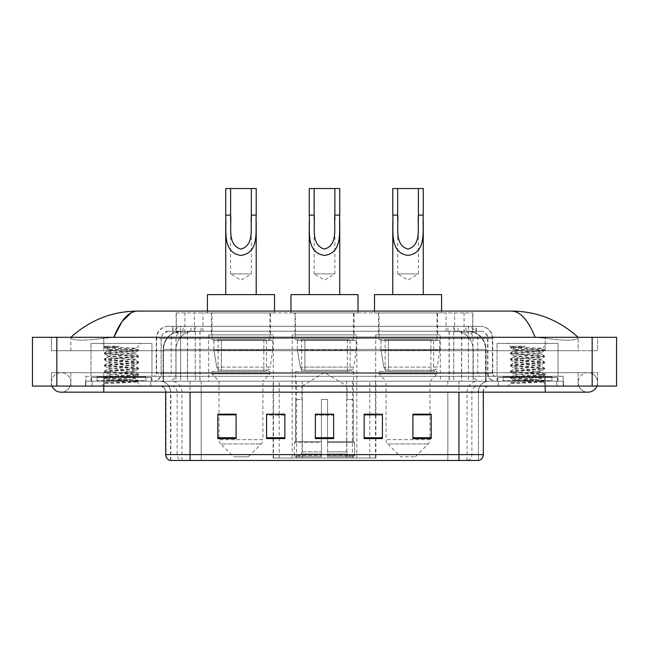 <?xml version="1.0" encoding="UTF-8"?>
<svg xmlns="http://www.w3.org/2000/svg" width="649" height="649" viewBox="0 0 649 649"><rect width="100%" height="100%" fill="white"/><g stroke="black" fill="none" stroke-linecap="round" stroke-linejoin="round"><path stroke-width="0.49" stroke-dasharray="3.25 2.43" d="M273.107 458.024L375.893 458.024L273.107 458.024L273.107 414.313M284.87 414.313L266.577 414.313L266.577 438.578L284.87 438.578L266.577 438.578L284.87 438.578L284.87 414.184L266.577 414.184L266.577 438.578L266.577 414.184L284.87 414.184L284.87 438.578L284.87 414.184L273.107 414.184L273.107 381.206L375.893 381.206L273.107 381.206M440.346 334.868L375.714 334.868L440.346 334.868L440.346 381.206L375.714 381.206L440.346 381.206M375.714 334.868L375.714 381.206M356.812 334.868L292.188 334.868L356.812 334.868L356.812 458.024L292.188 458.024L356.812 458.024M292.188 334.868L292.188 458.024M273.286 334.868L208.654 334.868L273.286 334.868L273.286 381.206L208.654 381.206L273.286 381.206M208.654 334.868L208.654 381.206M467.166 331.209L461.228 331.209L470.338 331.428C472.634 332.11 473.413 332.548 472.675 332.734L464.076 332.734L459.176 331.688L449.076 331.233L199.924 331.233L189.824 331.688L184.924 332.734L176.325 332.734L176.049 312.915L472.951 312.915L176.049 312.915M469.292 331.282A18.294 18.294 0 0 1 485.939 349.495L485.939 381.206L163.061 381.206L485.939 381.206M176.049 332.613L179.708 331.282L187.772 331.209L181.834 331.209M179.708 331.282A18.294 18.294 0 0 0 163.061 349.495L163.434 381.206M270.544 312.915L211.396 312.915L270.544 312.915L270.544 334.868L211.396 334.868L270.544 334.868M211.396 312.915L211.396 334.868M354.07 312.915L294.93 312.915L354.07 312.915L354.07 334.868L294.93 334.868L354.07 334.868M294.93 312.915L294.93 334.868M437.604 312.915L378.456 312.915L437.604 312.915L437.604 334.868L378.456 334.868L437.604 334.868M378.456 312.915L378.456 334.868M472.951 312.915L472.675 332.734L472.675 312.915M187.772 331.209L461.228 331.209M545.217 386.082L545.217 372.664L545.217 386.082L545.217 372.664L103.783 372.664L587.897 372.664A9.759 9.759 0 0 1 596.934 386.082A9.759 9.759 0 0 0 597.648 382.423A9.759 9.759 0 0 1 596.934 386.082A9.759 9.759 0 0 0 587.897 372.664A9.759 9.759 0 0 0 578.137 382.423A9.759 9.759 0 0 1 587.897 372.664L545.217 372.664L597.648 372.664L597.648 386.082L70.863 386.082L597.648 386.082L597.648 372.664L51.352 372.664L51.352 386.082L545.217 386.082L51.352 386.082L51.352 372.664L545.217 372.664L545.217 392.174L545.217 382.423L545.217 392.174L103.783 392.174L103.783 372.664L70.863 372.664L103.783 372.664L103.783 392.174L103.783 381.206L563.502 381.206L563.502 386.082L563.502 381.206L85.498 381.206L85.498 386.082L85.498 381.206L103.783 381.206L103.783 386.082L103.783 372.664L103.783 386.082M103.783 392.174L61.103 392.174A9.759 9.759 0 0 0 70.863 382.423A9.759 9.759 0 0 0 61.103 372.664A9.759 9.759 0 0 0 52.066 386.082A9.759 9.759 0 0 1 51.352 382.423A9.759 9.759 0 0 0 52.066 386.082M61.103 392.174A9.759 9.759 0 0 0 70.863 382.423A9.759 9.759 0 0 1 61.103 392.174A9.759 9.759 0 0 0 70.863 382.423A9.759 9.759 0 0 0 61.103 372.664A9.759 9.759 0 0 0 51.352 382.423M545.217 392.174L587.897 392.174A9.759 9.759 0 0 1 578.137 382.423A9.759 9.759 0 0 0 587.897 392.174A9.759 9.759 0 0 1 578.137 382.423M497.045 381.206L497.045 343.402L497.045 376.323L558.018 376.323L558.018 343.402L497.045 343.402L558.018 343.402L497.045 343.402L558.018 343.402L558.018 381.206L497.045 381.206L558.018 381.206M90.982 381.206L90.982 343.402L90.982 376.323L151.955 376.323L151.955 343.402L90.982 343.402L151.955 343.402L90.982 343.402L151.955 343.402L151.955 381.206L90.982 381.206L151.955 381.206M181.436 331.209L467.791 331.209L181.436 331.209A18.294 18.294 0 0 0 163.142 349.495L187.529 349.495L187.529 381.206L163.142 381.206L486.085 381.206L187.529 381.206M467.791 331.209A18.294 18.294 0 0 1 486.085 349.495L486.085 381.206M578.137 337.302C559.04 320.062 536.861 311.317 511.599 311.09L137.401 311.09C112.236 311.285 90.049 320.022 70.863 337.302L70.863 337.853C72.81 340.782 83.778 340.92 103.783 338.275L113.835 337.302L535.165 337.302L545.217 338.275C565.182 340.92 576.158 340.782 578.137 337.853L578.137 337.302L578.137 337.853C576.19 340.782 565.222 340.92 545.217 338.275L535.165 337.302L113.835 337.302L103.783 338.275C83.818 340.92 72.842 340.782 70.863 337.853L70.863 337.302M616.55 337.302L616.55 386.082L32.45 386.082L32.45 337.302L616.55 337.302M103.783 337.302L545.217 337.302L103.783 337.302L103.783 350.72L597.648 350.72L597.648 337.302L545.217 337.302L597.648 337.302L597.648 350.72L51.352 350.72L51.352 337.302L51.352 350.72L545.217 350.72L70.863 350.72L103.783 350.72L103.783 337.302M578.137 372.664L578.137 386.082L578.137 372.664M70.863 372.664L70.863 386.082L70.863 372.664M578.137 350.72L545.217 350.72L578.137 350.72L578.137 337.853L578.137 350.72M70.863 350.72L70.863 337.853L70.863 350.72M511.599 311.09C520.311 311.35 528.172 320.087 535.165 337.302M131.074 312.802L137.401 311.09M172.683 326.325L476.317 326.325L172.683 326.325L172.683 331.209L476.317 331.209L172.683 331.209M480.584 331.209L168.416 331.209L480.584 331.209A7.317 7.317 0 0 1 487.902 338.527L487.902 373.28L156.222 373.28A3.05 3.05 0 0 1 153.172 376.323L495.828 376.323L153.172 376.323M168.416 326.325L480.584 326.325L168.416 326.325A12.193 12.193 0 0 0 156.222 338.527L487.902 338.527L161.098 338.527L161.098 373.28A7.926 7.926 0 0 1 153.172 381.206L495.828 381.206L153.172 381.206M480.584 326.325A12.193 12.193 0 0 1 492.778 338.527L492.778 373.28L453.773 373.28L453.773 376.323M551.918 376.323L503.145 376.323L551.918 376.323L551.918 381.206L503.145 381.206L551.918 381.206L551.918 377.548L503.145 377.548L551.918 377.548M503.145 376.323L503.145 377.548M145.855 376.323L97.082 376.323L145.855 376.323L145.855 381.206L97.082 381.206L145.855 381.206L145.855 377.548L97.082 377.548L145.855 377.548M97.082 376.323L97.082 377.548M85.798 376.323L104.091 376.323L85.798 376.323L85.798 381.206L563.202 381.206L85.798 381.206L85.798 376.323M544.909 376.323L104.091 376.323L563.202 376.323L544.909 376.323L544.909 381.206L544.909 376.323M563.202 376.323L563.202 381.206L563.202 376.323M150.73 381.206L150.73 386.082L92.199 386.082L150.73 386.082L92.199 386.082L150.73 386.082L150.73 381.206L92.199 381.206L92.199 386.082L92.199 381.206L150.73 381.206M556.801 381.206L556.801 386.082L498.27 386.082L556.801 386.082L498.27 386.082L556.801 386.082L556.801 381.206L498.27 381.206L498.27 386.082L498.27 381.206L556.801 381.206M151.347 377.548L91.59 377.548L151.347 377.548L151.347 381.206L91.59 381.206L151.347 381.206M91.59 377.548L91.59 381.206M557.41 377.548L497.653 377.548L557.41 377.548L557.41 381.206L497.653 381.206L557.41 381.206M497.653 377.548L497.653 381.206M170.062 460.466L478.451 460.466L478.451 392.174A10.976 10.976 0 0 1 489.427 381.206L159.573 381.206L489.427 381.206M170.549 460.466L170.549 392.174L483.327 392.174A6.101 6.101 0 0 1 489.427 386.082L159.573 386.082L489.427 386.082M503.145 381.206L551.918 381.206L503.145 381.206M97.082 381.206L145.855 381.206L97.082 381.206M412.91 414.313L431.196 414.313L431.196 438.578L431.196 414.184L431.196 438.578L412.91 438.578L412.91 414.313L412.91 438.578L431.196 438.578L431.196 414.427L431.196 438.578L431.196 415.157L412.91 415.157L412.91 414.184L412.91 438.578L412.91 414.184L431.196 414.184L412.91 414.184L429.979 414.184L429.979 381.206L386.082 381.206L386.082 439.649A6.101 6.101 0 0 0 387.867 443.957L428.194 443.957L387.867 443.957L400.717 456.807L415.344 456.807L400.717 456.807M364.13 414.313L382.423 414.313L382.423 438.578L382.423 414.184L382.423 438.578L364.13 438.578L364.13 414.313L364.13 438.578L382.423 438.578L382.423 414.427L382.423 438.578L382.423 415.157L364.13 415.157L364.13 414.184L364.13 438.578L364.13 414.184L382.423 414.184L364.13 414.184L375.893 414.184L375.893 381.206M236.09 414.313L217.804 414.313L217.804 438.578L236.09 438.578L236.09 414.184L236.09 438.578L217.804 438.578L217.804 414.313L217.804 438.578L236.09 438.578L236.09 414.427L236.09 438.578L236.09 415.157L217.804 415.157L217.804 438.578L217.804 414.313L217.804 438.578L217.804 415.157L236.09 415.157L236.09 414.184L217.804 414.184L236.09 414.184L219.021 414.184L219.021 381.206L212.012 373.889L269.927 373.889L212.012 373.889L212.012 371.447L269.927 371.447L212.012 371.447M333.643 437.726L333.643 414.184L333.643 438.578L315.357 438.578L315.357 414.313L315.357 438.578L333.643 438.578L333.643 414.427L333.643 438.578L333.643 415.157L315.357 415.157L315.357 438.578L315.357 414.184L333.643 414.184L315.357 414.184L333.643 414.184L333.643 437.726L315.357 437.726M478.151 460.466L478.938 460.466M563.202 386.082L85.798 386.082L563.202 386.082L563.202 381.206L563.202 386.082M85.798 386.082L85.798 381.206L85.798 386.082M333.643 415.157L333.643 414.427L333.643 415.157L315.357 415.157L315.357 438.578L333.643 438.578L333.643 415.157M266.577 438.578L266.577 414.427L266.577 415.157L284.87 415.157L284.87 414.427L284.87 415.157L266.577 415.157L266.577 438.578M284.87 438.578L284.87 415.157L284.87 438.578M382.423 415.157L382.423 414.427L382.423 415.157L364.13 415.157L364.13 438.578L382.423 438.578L382.423 415.157M431.196 415.157L431.196 414.427L431.196 415.157L412.91 415.157L412.91 438.578L431.196 438.578L431.196 415.157M333.643 414.313L315.357 414.313M146.463 381.206L96.466 381.206L146.463 381.206A0.608 0.608 0 0 1 145.855 380.59L97.082 380.59L145.855 380.59L145.855 376.931A0.608 0.608 0 0 1 146.463 376.323L96.466 376.323L146.463 376.323M96.466 381.206A0.608 0.608 0 0 0 97.082 380.59L97.082 376.931A0.608 0.608 0 0 0 96.466 376.323M151.955 376.323L90.982 376.323M110.987 383.283L138.472 381.214L137.158 381.977L141.344 386.082L101.585 386.082L107.685 379.981C106.404 380.671 137.799 381.312 137.182 381.912C138.253 382.391 121.128 382.861 110.987 383.283L104.554 383.283C107.393 382.277 113.031 381.182 121.468 379.981L107.685 379.981C106.842 378.967 136.095 377.953 135.252 376.931C136.095 375.917 106.842 374.903 107.685 373.889C106.842 372.875 136.095 371.853 135.252 370.839C136.095 369.825 106.842 368.802 107.685 367.788C106.842 366.774 136.095 365.752 135.252 364.738C136.095 363.724 106.842 362.71 107.685 361.696C106.842 360.674 136.095 359.66 135.252 358.646C136.095 357.631 106.842 356.609 107.685 355.595C106.842 354.581 136.095 353.559 135.252 352.545L135.252 354.07C136.095 353.056 106.842 352.034 107.685 351.02C108.505 350.517 113.096 350.006 121.468 349.495L136.217 348.529C137.556 347.848 104.132 347.207 104.789 346.598L101.585 343.402L141.344 343.402L101.585 343.402M104.554 383.283L138.553 380.363L104.384 377.312L138.553 374.27L104.384 371.22L138.553 368.17L104.384 365.119L138.553 362.077L104.384 359.027L138.472 355.895L104.384 352.926L138.553 349.876L136.193 348.472L141.344 343.402M138.472 381.214L104.384 378.075L138.553 375.033L104.457 372.064L138.553 368.932L104.384 365.882L138.553 362.832L104.384 359.789L138.472 356.82L135.252 358.646L135.252 360.171C136.095 359.157 106.842 358.134 107.685 357.12C106.842 356.106 136.095 355.084 135.252 354.07L138.472 355.895M138.472 356.82L104.384 353.689L138.472 350.728L135.252 352.545C136.095 351.531 106.842 350.509 107.685 349.495L107.685 351.02L104.457 352.845M138.472 350.728L104.457 347.677L107.775 349.6L121.468 349.495M138.472 362.921L135.252 364.738L135.252 366.263C136.095 365.249 106.842 364.235 107.685 363.213C106.842 362.199 136.095 361.185 135.252 360.171L138.472 361.988M104.457 353.778L107.775 355.701L107.685 357.12L104.457 358.938M138.472 369.013L135.252 370.839L135.252 372.364C136.095 371.35 106.842 370.328 107.685 369.313C106.842 368.299 136.095 367.277 135.252 366.263L138.472 368.088M104.457 359.871L107.775 361.801L107.685 363.213L104.457 365.038M138.472 375.114L135.252 376.931L135.252 378.456C136.095 377.442 106.842 376.428 107.685 375.414C106.842 374.4 136.095 373.378 135.252 372.364L138.472 374.181M104.457 365.971L107.775 367.894L107.685 369.313L104.457 371.131M121.468 379.981C129.841 379.478 134.432 378.967 135.252 378.456L138.472 380.282M104.457 372.064L107.775 373.994L107.685 375.414L104.457 377.231M101.585 386.082L141.344 386.082M107.831 346.201L104.457 346.744L107.831 346.201L119.294 346.201C111.052 347.174 107.182 348.27 107.685 349.495M138.472 349.795L104.457 346.744M104.457 347.677L119.294 346.201M314.132 220.076L314.132 273.894L334.868 273.894L314.132 273.894L324.5 280.125L334.868 273.894L334.868 220.149M309.257 215.103L309.257 221.39M309.257 294.622L339.743 294.622L309.257 294.622M339.743 215.103L339.743 221.406M301.939 399.492L301.939 386.082L347.061 386.082L324.5 372.526L301.939 386.082L347.061 386.082L347.061 399.492M346.85 451.882L346.85 399.492L346.85 451.882L347.75 454.04L350.541 456.807L327.55 456.807L353.364 456.807L327.55 456.807L327.55 455.59L354.589 455.59L327.55 455.59L327.55 442.537L354.589 442.537L327.55 442.537L327.55 441.563L353.608 441.563L327.55 441.563L327.55 456.807L353.364 456.807L354.589 455.59L354.589 442.537L353.299 441.563L353.462 399.492L353.299 441.563L354.589 442.537L354.589 455.59L353.364 456.807L350.541 456.807L347.75 454.04L346.85 451.882L327.55 451.882L327.55 456.807L327.55 399.492L327.55 451.882L346.85 451.882M321.45 399.492L327.55 399.492L321.45 399.492L321.45 441.563L295.701 441.563L321.45 441.563L321.45 399.492L321.45 451.882L321.45 399.492L327.55 399.492L327.55 441.563L327.55 399.492L321.45 399.492M302.15 399.492L302.15 451.882L301.25 454.04L298.459 456.807L321.45 456.807L321.45 451.882L321.45 456.807L295.636 456.807L321.45 456.807L321.45 455.59L321.45 456.807L295.636 456.807L294.411 455.59L321.45 455.59L294.411 455.59L294.411 442.537L321.45 442.537L321.45 455.59L321.45 442.537L294.411 442.537L295.392 441.563L321.45 441.563L321.45 442.537L321.45 441.563L295.392 441.563L295.701 399.492L295.701 441.563L294.411 442.537L294.411 455.59L295.636 456.807L298.459 456.807L301.25 454.04L302.15 451.882L302.15 399.492L295.538 399.492L302.15 399.492M295.538 371.447L353.462 371.447L295.538 371.447L295.538 399.492M353.462 371.447L353.462 399.492M301.639 339.743L347.361 339.743L301.639 339.743L301.639 371.447L347.361 371.447L301.639 371.447M347.361 339.743L347.361 371.447M295.538 312.915L353.462 312.915L295.538 312.915L295.538 339.743L353.462 339.743L295.538 339.743M353.462 312.915L353.462 339.743M290.963 311.09L290.963 312.915L358.037 312.915L290.963 312.915M358.037 311.09L358.037 312.915M290.963 294.622L358.037 294.622M353.299 399.492L346.85 399.492L353.299 399.492M309.257 188.535L339.743 188.535M350.111 370.23L304.876 370.23L350.111 370.23A3.659 3.659 90 0 0 353.737 367.099L300.341 367.099C301.071 369.192 302.58 370.23 304.884 370.23L304.884 340.352L304.884 370.23C302.588 370.238 301.079 369.192 300.341 367.099L297.404 350.111L297.404 340.352L356.204 340.352L356.204 350.111L297.404 350.111L300.341 367.099L353.737 367.099C352.172 369.735 350.971 370.774 350.111 370.23L304.884 370.23L350.111 370.23L350.111 340.352L304.884 340.352L350.111 340.352M356.204 340.352L297.404 340.352L304.884 340.352L297.404 340.352L297.404 350.111L356.204 350.111L353.737 367.099M230.606 220.076L230.606 273.894L251.333 273.894L230.606 273.894L240.974 280.125L251.333 273.894L251.333 220.149M225.73 215.103L225.73 221.39M225.73 294.622L256.209 294.622L225.73 294.622M256.209 215.103L256.209 221.406M248.283 456.807L233.656 456.807L220.806 443.957L261.133 443.957L220.806 443.957A6.101 6.101 0 0 1 219.021 439.649L262.918 439.649A6.101 6.101 0 0 1 261.133 443.957L248.283 456.807L233.656 456.807M269.927 371.447L269.927 373.889L262.918 381.206L219.021 381.206L262.918 381.206L262.918 439.649L219.021 439.649L219.021 414.313M218.105 339.743L263.835 339.743L218.105 339.743L218.105 371.447L263.835 371.447L218.105 371.447M263.835 339.743L263.835 371.447M212.012 312.915L269.927 312.915L212.012 312.915L212.012 339.743L269.927 339.743L212.012 339.743M269.927 312.915L269.927 339.743M207.437 311.09L207.437 312.915L274.503 312.915L207.437 312.915M274.503 311.09L274.503 312.915M207.437 294.622L274.503 294.622M225.73 188.535L256.209 188.535M266.585 370.23L266.577 370.23A3.659 3.659 90 0 0 270.203 367.099L216.815 367.099C217.537 369.192 219.054 370.23 221.35 370.23L221.358 340.352L221.358 370.23C219.062 370.238 217.545 369.192 216.815 367.099L213.878 350.111L213.878 340.352L272.677 340.352L272.677 350.111L213.878 350.111L216.815 367.099L270.203 367.099C268.645 369.735 267.437 370.774 266.585 370.23L221.35 370.23L266.585 370.23L266.577 340.352L221.358 340.352L266.577 340.352M272.677 340.352L213.878 340.352L221.358 340.352L213.878 340.352L213.878 350.111L272.677 350.111L270.203 367.099M397.667 220.076L397.667 273.894L418.394 273.894L397.667 273.894L408.026 280.125L418.394 273.894L418.394 220.149M392.791 215.103L392.791 221.39M392.791 294.622L423.27 294.622L392.791 294.622M423.27 215.103L423.27 221.406M415.344 456.807L428.194 443.957A6.101 6.101 0 0 0 429.979 439.649L386.082 439.649L429.979 439.649L429.979 414.313M429.979 381.206L436.988 373.889L379.073 373.889L436.988 373.889L436.988 371.447L379.073 371.447L379.073 373.889L386.082 381.206L429.979 381.206M385.165 339.743L430.895 339.743L385.165 339.743L385.165 371.447L430.895 371.447L385.165 371.447M430.895 339.743L430.895 371.447M379.073 312.915L436.988 312.915L379.073 312.915L379.073 339.743L436.988 339.743L379.073 339.743M436.988 312.915L436.988 339.743M374.497 311.09L374.497 312.915L441.563 312.915L374.497 312.915M441.563 311.09L441.563 312.915M374.497 294.622L441.563 294.622M379.073 371.447L436.988 371.447M392.791 188.535L423.27 188.535M433.646 370.23L433.637 370.23A3.659 3.659 90 0 0 437.264 367.099L383.875 367.099C384.597 369.192 386.114 370.23 388.41 370.23L388.418 340.352L388.418 370.23C386.114 370.238 384.606 369.192 383.875 367.099L380.931 350.111L380.931 340.352L439.738 340.352L439.738 350.111L380.931 350.111L383.875 367.099L437.264 367.099C435.706 369.735 434.497 370.774 433.646 370.23L388.41 370.23L433.646 370.23L433.637 340.352L388.418 340.352L433.637 340.352M439.738 340.352L380.931 340.352L388.418 340.352L380.931 340.352L380.931 350.111L439.738 350.111L437.264 367.099M552.534 381.206L502.537 381.206L552.534 381.206A0.608 0.608 0 0 1 551.918 380.59L503.145 380.59L551.918 380.59L551.918 376.931A0.608 0.608 0 0 1 552.534 376.323L502.537 376.323L552.534 376.323M502.537 381.206A0.608 0.608 0 0 0 503.145 380.59L503.145 376.931A0.608 0.608 0 0 0 502.537 376.323M558.018 376.323L497.045 376.323M517.058 383.283L544.543 381.214L543.221 381.977L547.415 386.082L507.656 386.082L513.748 379.981C512.467 380.671 543.87 381.312 543.245 381.912C544.316 382.391 527.191 382.861 517.058 383.283L510.617 383.283C513.456 382.277 519.095 381.182 527.532 379.981L513.748 379.981C512.905 378.967 542.158 377.953 541.315 376.931C542.158 375.917 512.905 374.903 513.748 373.889C512.905 372.875 542.158 371.853 541.315 370.839C542.158 369.825 512.905 368.802 513.748 367.788C512.905 366.774 542.158 365.752 541.315 364.738C542.158 363.724 512.905 362.71 513.748 361.696C512.905 360.674 542.158 359.66 541.315 358.646C542.158 357.631 512.905 356.609 513.748 355.595C512.905 354.581 542.158 353.559 541.315 352.545L541.315 354.07C542.158 353.056 512.905 352.034 513.748 351.02C514.568 350.517 519.159 350.006 527.532 349.495L542.28 348.529C543.619 347.848 510.195 347.207 510.852 346.598L507.656 343.402L547.415 343.402L507.656 343.402M510.617 383.283L544.616 380.363L510.447 377.312L544.616 374.27L510.447 371.22L544.616 368.17L510.447 365.119L544.616 362.077L510.447 359.027L544.543 355.895L510.447 352.926L544.616 349.876L542.256 348.472L547.415 343.402M544.543 381.214L510.447 378.075L544.616 375.033L510.528 372.064L544.616 368.932L510.447 365.882L544.616 362.832L510.447 359.789L544.543 356.82L541.315 358.646L541.315 360.171C542.158 359.157 512.905 358.134 513.748 357.12C512.905 356.106 542.158 355.084 541.315 354.07L544.543 355.895M544.543 356.82L510.447 353.689L544.543 350.728L541.315 352.545C542.158 351.531 512.905 350.509 513.748 349.495L513.748 351.02L510.528 352.845M544.543 350.728L510.528 347.677L513.846 349.6L527.532 349.495M544.543 362.921L541.315 364.738L541.315 366.263C542.158 365.249 512.905 364.235 513.748 363.213C512.905 362.199 542.158 361.185 541.315 360.171L544.543 361.988M510.528 353.778L513.846 355.701L513.748 357.12L510.528 358.938M544.543 369.013L541.315 370.839L541.315 372.364C542.158 371.35 512.905 370.328 513.748 369.313C512.905 368.299 542.158 367.277 541.315 366.263L544.543 368.088M510.528 359.871L513.846 361.801L513.748 363.213L510.528 365.038M544.543 375.114L541.315 376.931L541.315 378.456C542.158 377.442 512.905 376.428 513.748 375.414C512.905 374.4 542.158 373.378 541.315 372.364L544.543 374.181M510.528 365.971L513.846 367.894L513.748 369.313L510.528 371.131M527.532 379.981C535.904 379.478 540.495 378.967 541.315 378.456L544.543 380.282M510.528 372.064L513.846 373.994L513.748 375.414L510.528 377.231M507.656 386.082L547.415 386.082M513.894 346.201L510.528 346.744L513.894 346.201L525.357 346.201C517.115 347.174 513.254 348.27 513.748 349.495M544.543 349.795L510.528 346.744M510.528 347.677L525.357 346.201M273.48 458.024L273.48 381.206M176.325 332.734L176.325 312.915M178.662 331.428A18.294 18.01 -90 0 0 163.434 349.495L485.939 349.495L461.553 349.495L461.553 381.206M485.566 381.206L485.566 349.495A18.294 18.01 90 0 0 470.338 331.428M187.447 331.209L187.447 349.495L163.061 349.495L163.061 381.206M449.076 331.233L449.076 381.206M459.176 331.688A18.294 18.01 90 0 1 473.097 349.495L473.097 381.206M199.924 331.233L199.924 381.206M189.824 331.688A18.294 18.01 -90 0 0 175.903 349.495L175.903 381.206M461.553 331.209L461.553 349.495L187.447 349.495L187.447 381.206M194.335 331.25L194.335 312.915M184.924 332.734L184.924 312.915M202.934 331.25L202.934 312.915M446.066 331.25L446.066 312.915M464.076 332.734L464.076 312.915M454.665 331.25L454.665 312.915M302.288 458.024L302.288 381.206M296.561 458.024L296.561 381.206M346.712 458.024L346.712 381.206M352.439 458.024L352.439 381.206M375.52 458.024L375.52 381.206M369.792 458.024L369.792 414.313M369.792 414.184L369.792 381.206M279.208 458.024L279.208 414.313M279.208 414.184L279.208 381.206M181.525 331.209A18.294 18.01 -90 0 0 163.516 349.495L163.142 381.206M461.69 331.209L461.69 349.495L486.085 349.495L485.712 381.206M187.529 331.209L187.529 349.495L461.69 349.495L461.69 381.206M592.164 337.302L592.164 386.082M56.836 337.302L56.836 386.082M545.217 350.72L545.217 337.302L545.217 350.72M103.783 350.72L103.783 338.275L103.783 350.72M467.702 331.209A18.294 18.01 -90 0 1 485.712 349.495L473.243 349.495L473.243 381.206M455.225 331.209A18.294 18.01 90 0 1 473.243 349.495L449.222 349.495L449.222 381.206M449.222 331.209L449.222 349.495L200.006 349.495L200.006 381.206M200.006 331.209L200.006 349.495L175.984 349.495L175.984 381.206M193.994 331.209A18.294 18.01 90 0 0 175.984 349.495L163.516 349.495L163.516 381.206M190.976 331.209L190.976 326.325M453.773 326.325L453.773 338.527L492.778 338.527L468.391 338.527L468.391 331.209M195.227 326.325L195.227 373.28L161.398 373.28A7.926 7.804 90 0 1 153.586 381.206M180.609 376.323L180.609 373.28L468.391 373.28L468.391 338.527L468.391 373.28L487.902 373.28C488.373 378.091 491.017 380.736 495.828 381.206M468.391 326.325L468.391 338.527L156.222 338.527L156.222 373.28L492.778 373.28C492.956 375.13 493.978 376.144 495.828 376.323M168.416 331.209L163.118 333.472L161.22 337.212L161.098 373.28L180.609 373.28L180.609 326.325M495.414 376.323A3.05 3.002 -90 0 1 492.413 373.28L492.413 338.527A12.193 12.007 90 0 0 480.398 326.325M104.091 376.323L104.091 381.206L104.091 376.323M183.221 326.325A12.193 12.007 -90 0 0 171.214 338.527L171.214 373.28A3.05 3.002 90 0 1 168.213 376.323M168.602 326.325A12.193 12.007 -90 0 0 156.587 338.527L156.587 373.28A3.05 3.002 90 0 1 153.586 376.323M465.779 326.325A12.193 12.007 90 0 1 477.786 338.527L477.786 373.28A3.05 3.002 -90 0 0 480.787 376.323M168.602 331.209A7.317 7.204 -90 0 0 161.398 338.527L453.773 338.527L453.773 373.28L195.227 373.28L195.227 376.323M468.391 376.323L468.391 381.206M195.227 331.209L195.227 381.206M183.221 331.209A7.317 7.204 -90 0 0 176.017 338.527L176.017 373.28A7.926 7.804 90 0 1 168.213 381.206M180.609 331.209L180.609 381.206M480.398 331.209A7.317 7.204 90 0 1 487.602 338.527L487.602 373.28A7.926 7.804 -90 0 0 495.414 381.206M465.779 331.209A7.317 7.204 90 0 1 472.983 338.527L472.983 373.28A7.926 7.804 -90 0 0 480.787 381.206M453.773 331.209L453.773 381.206M172.967 331.209L172.967 326.325M183.067 331.209L183.067 326.325M201.085 331.209L201.085 326.325M447.915 331.209L447.915 326.325M465.933 331.209L465.933 326.325M476.033 331.209L476.033 326.325M458.024 331.209L458.024 326.325M467.54 460.466A6.101 6.003 90 0 0 471.864 454.608L201.158 454.608L201.158 392.174L447.842 392.174L447.842 460.466L447.842 392.174L478.151 392.174A10.976 10.806 -90 0 1 488.965 381.206M190.06 460.466L190.06 392.174L170.549 392.174C169.9 385.514 166.241 381.855 159.573 381.206M458.94 386.082L458.94 392.174L165.673 392.174L201.158 392.174L201.158 386.082M483.327 392.174L190.06 392.174L190.06 386.082M201.158 381.206L201.158 460.466L201.158 454.608L165.673 454.608M170.363 460.466A6.101 6.003 -90 0 1 166.039 454.608L166.039 392.174A6.101 6.003 90 0 0 160.035 386.082M171.133 386.082A6.101 6.003 90 0 1 177.136 392.174L177.136 454.608A6.101 6.003 -90 0 0 181.46 460.466M478.637 460.466A6.101 6.003 90 0 0 482.961 454.608L471.864 454.608L471.864 392.174A6.101 6.003 -90 0 1 477.867 386.082M483.327 454.608L482.961 392.174A6.101 6.003 -90 0 1 488.965 386.082M544.909 386.082L544.909 381.206L544.909 386.082M104.091 386.082L104.091 381.206L104.091 386.082M447.842 381.206L447.842 386.082M467.061 460.466L467.061 392.174A10.976 10.806 -90 0 1 477.867 381.206M478.451 460.466L478.451 392.174L458.94 392.174L458.94 460.466M170.849 460.466L170.849 392.174A10.976 10.806 90 0 0 160.035 381.206M181.939 460.466L181.939 392.174A10.976 10.806 90 0 0 171.133 381.206M190.06 381.206L190.06 392.174M458.94 381.206L458.94 392.174M284.87 437.726L266.577 437.726M236.09 437.726L217.804 437.726M382.423 437.726L364.13 437.726M431.196 437.726L412.91 437.726M145.855 376.931L97.082 376.931L145.855 376.931M302.15 451.882L321.45 451.882L302.15 451.882M347.75 454.04L327.55 454.04L347.75 454.04M301.25 454.04L321.45 454.04L301.25 454.04M551.918 376.931L503.145 376.931L551.918 376.931M375.893 458.024L375.893 414.313M103.783 372.664L61.103 372.664L103.783 372.664M476.317 331.209L476.317 326.325M165.673 392.174C165.308 388.475 163.28 386.439 159.573 386.082M138.553 380.363L138.553 381.125M104.384 377.312L104.384 378.075M138.553 374.27L138.553 375.033M104.384 371.22L104.384 371.982M138.553 368.17L138.553 368.932M104.384 365.119L104.384 365.882M138.553 362.077L138.553 362.832M104.384 359.027L104.384 359.789M138.553 355.977L138.553 356.739M104.384 352.926L104.384 353.689M138.553 349.876L138.553 350.638M104.384 346.834L104.384 347.596M107.71 380.054L104.457 378.164M544.616 380.363L544.616 381.125M510.447 377.312L510.447 378.075M544.616 374.27L544.616 375.033M510.447 371.22L510.447 371.982M544.616 368.17L544.616 368.932M510.447 365.119L510.447 365.882M544.616 362.077L544.616 362.832M510.447 359.027L510.447 359.789M544.616 355.977L544.616 356.739M510.447 352.926L510.447 353.689M544.616 349.876L544.616 350.638M510.447 346.834L510.447 347.596M513.773 380.054L510.528 378.164"/><path stroke-width="0.97" d="M273.107 414.313L266.577 414.184L266.577 438.578L284.87 438.578L284.87 414.184L266.577 414.184L284.87 414.313M52.066 386.082A9.759 9.759 0 0 0 61.103 392.174A9.759 9.759 0 0 1 52.066 386.082A9.759 9.759 0 0 0 61.103 392.174L587.897 392.174A9.759 9.759 0 0 0 596.934 386.082A9.759 9.759 0 0 1 587.897 392.174A9.759 9.759 0 0 0 596.934 386.082A9.759 9.759 0 0 1 587.897 392.174M535.165 337.302C528.172 320.087 520.311 311.35 511.599 311.09L137.401 311.09C128.689 311.35 120.828 320.087 113.835 337.302L122.044 321.539L131.074 312.802M56.836 337.302L616.55 337.302L616.55 386.082L32.45 386.082L32.45 337.302L56.836 337.302L56.836 386.082M511.599 311.09C536.764 311.285 558.951 320.022 578.137 337.302L576.061 335.419M72.939 335.419L70.863 337.302C89.96 320.062 112.139 311.317 137.401 311.09M458.94 460.466L458.94 454.608L483.327 454.608C483.156 457.537 481.696 459.484 478.938 460.466L170.062 460.466A6.101 6.101 0 0 1 165.673 454.608L165.673 392.174M431.196 438.578L431.196 414.184L412.91 414.184L412.91 438.578L431.196 438.578M382.423 438.578L382.423 414.184L364.13 414.184L364.13 438.578L382.423 438.578M236.09 438.578L236.09 414.184L217.804 414.184L217.804 438.578L236.09 438.578M333.643 438.578L333.643 414.184L315.357 414.184L315.357 438.578L333.643 438.578M412.91 414.313L429.979 414.313M219.021 414.313L236.09 414.313M364.13 414.313L375.893 414.313M333.643 414.313L315.357 414.313M314.132 188.535L339.743 188.535L339.743 215.103C338.875 230.565 343.467 252.745 324.476 255.43C305.492 252.631 310.149 230.549 309.257 215.103L309.257 188.535L314.132 188.535L314.132 220.076M309.257 215.103L314.132 215.103C315.252 227.207 310.563 244.778 324.37 249.111C338.437 245.217 333.764 227.312 334.868 215.103L334.868 188.535M339.743 215.103L334.868 215.103L334.868 220.149M309.257 221.39L309.257 294.622M339.743 221.406L339.743 294.622M358.037 311.09L358.037 294.622L290.963 294.622L290.963 311.09M230.606 188.535L256.209 188.535L256.209 215.103C255.349 230.565 259.933 252.745 240.941 255.43C221.966 252.631 226.615 230.549 225.73 215.103L225.73 188.535L230.606 188.535L230.606 220.076M225.73 215.103L230.606 215.103C231.725 227.207 227.028 244.778 240.836 249.111C254.911 245.217 250.238 227.312 251.333 215.103L251.333 188.535M256.209 215.103L251.333 215.103L251.333 220.149M225.73 221.39L225.73 294.622M256.209 221.406L256.209 294.622M274.503 311.09L274.503 294.622L207.437 294.622L207.437 311.09M397.667 188.535L423.27 188.535L423.27 215.103C422.41 230.565 426.993 252.745 408.002 255.43C389.019 252.631 393.675 230.549 392.791 215.103L392.791 188.535L397.667 188.535L397.667 220.076M392.791 215.103L397.667 215.103C398.778 227.207 394.089 244.778 407.897 249.111C421.964 245.217 417.299 227.312 418.394 215.103L418.394 188.535M423.27 215.103L418.394 215.103L418.394 220.149M392.791 221.39L392.791 294.622M423.27 221.406L423.27 294.622M441.563 311.09L441.563 294.622L374.497 294.622L374.497 311.09M545.217 386.082L545.217 392.174M103.783 386.082L103.783 392.174M592.164 337.302L592.164 386.082M165.673 454.608L190.06 454.608L190.06 460.466M190.06 392.174L190.06 454.608L458.94 454.608L458.94 392.174M333.643 437.726L315.357 437.726M284.87 437.726L266.577 437.726M236.09 437.726L217.804 437.726M382.423 437.726L364.13 437.726M431.196 437.726L412.91 437.726M483.327 454.608L483.327 392.174"/></g></svg>
